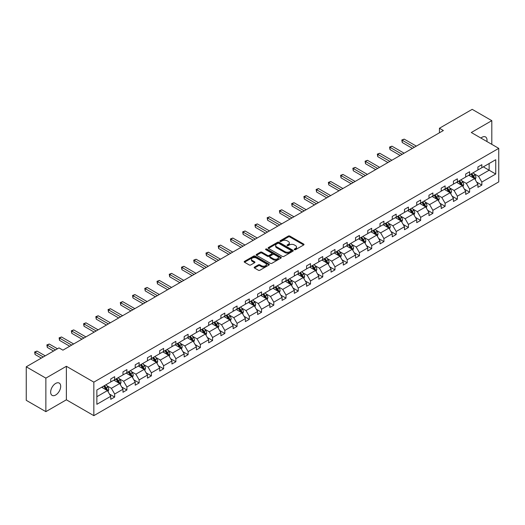 <?xml version="1.0" encoding="UTF-8"?>
<svg xmlns="http://www.w3.org/2000/svg" width="525" height="525" viewBox="0 0 525 525"><rect width="100%" height="100%" fill="white"/><g stroke="black" fill="none" stroke-linecap="round" stroke-linejoin="round"><path stroke-width="0.79" d="M294.433 249.683A0.761 0.44 0 0 0 295.509 249.683L303.693 244.958A1.089 0.63 0 0 0 304.014 244.512A1.089 0.63 0 0 0 303.693 244.073L289.833 236.066A1.089 0.63 0 0 0 288.291 236.066L280.107 240.791A0.761 0.44 0 0 0 281.19 241.415L282.247 240.804A3.485 2.015 0 0 1 287.175 240.804L288.33 241.467A3.485 2.015 0 0 1 289.354 242.891A3.485 2.015 0 0 1 288.33 244.315L287.273 244.926A0.761 0.44 0 0 0 288.35 245.549L289.406 244.939A3.485 2.015 0 0 1 294.335 244.939L295.49 245.602A3.485 2.015 0 0 1 296.513 247.026A3.485 2.015 0 0 1 295.49 248.45L294.433 249.06A0.761 0.44 0 0 0 294.433 249.683L294.433 249.06M55.67 395.023A7.101 4.102 120 0 0 60.309 388.769A7.101 4.102 120 0 0 59.22 383.079A7.101 4.102 120 0 0 55.67 383.427A7.101 4.102 120 0 0 51.03 389.688A7.101 4.102 120 0 0 52.119 395.377A7.101 4.102 120 0 0 55.67 395.023M486.898 141.52A7.101 4.102 120 0 0 485.553 136.94A7.101 4.102 120 0 0 482.002 137.287A7.101 4.102 120 0 0 480.907 138.062M254.487 267.1A1.089 0.63 0 0 0 254.166 267.547A1.089 0.63 0 0 0 254.487 267.993L258.372 270.237A1.089 0.63 0 0 0 259.914 270.237L269.003 264.987A1.089 0.63 0 0 0 269.318 264.541A1.089 0.63 0 0 0 269.003 264.101L255.137 256.095A1.089 0.63 0 0 0 253.601 256.095L244.512 261.345A1.089 0.63 0 0 0 244.191 261.785A1.089 0.63 0 0 0 244.512 262.231L249.211 264.941A1.089 0.63 0 0 0 250.753 264.941L254.638 262.697A1.089 0.63 0 0 0 254.96 262.257A1.089 0.63 0 0 0 254.638 261.811L252.308 260.466A2.914 1.68 0 0 1 251.455 259.278A2.914 1.68 0 0 1 253.253 257.723A2.914 1.68 0 0 1 256.43 258.083L265.558 263.353A2.914 1.68 0 0 1 266.411 264.541A2.914 1.68 0 0 1 264.613 266.096A2.914 1.68 0 0 1 261.437 265.735L259.914 264.856A1.089 0.63 0 0 0 258.372 264.856L254.487 267.1L254.487 267.993M66.38 366.286L45.865 378.131L26.25 366.804L26.25 400.326L45.865 411.646L66.38 399.801L93.837 415.656L93.837 382.141L66.38 366.286L66.38 399.801M491.807 144.355L491.807 120.665L471.292 132.51L498.75 148.365L93.837 382.141M491.807 120.665L472.192 109.344L439.438 128.251L439.438 132.786M26.25 366.804L59.003 347.891L62.928 350.162L443.363 130.522L439.438 128.251M282.325 256.41A1.089 0.63 0 0 0 283.868 256.41L292.95 251.16A1.089 0.63 0 0 0 293.272 250.714A1.089 0.63 0 0 0 292.95 250.274L279.09 242.268A1.089 0.63 0 0 0 277.548 242.268L268.465 247.518A1.089 0.63 0 0 0 268.144 247.957A1.089 0.63 0 0 0 268.465 248.404L282.325 256.41M266.109 249.848A0.761 0.44 0 0 1 266.884 249.952L280.96 258.083L271.891 263.32A1.089 0.63 0 0 1 270.349 263.32L256.489 255.321L260.374 253.089L260.374 252.184L256.489 254.428A1.089 0.63 0 0 0 256.167 254.874A1.089 0.63 0 0 0 256.489 255.321L256.489 254.428M260.374 253.089A1.089 0.63 0 0 1 261.916 253.089L261.916 252.184A1.089 0.63 0 0 0 260.374 252.184M261.916 252.184L267.54 255.432A1.089 0.63 0 0 0 269.076 255.432L271.661 253.942A1.089 0.63 0 0 0 271.976 253.496A1.089 0.63 0 0 0 271.661 253.05L265.808 249.67A0.761 0.44 0 0 1 266.884 249.047L280.973 257.184A1.089 0.63 0 0 1 281.295 257.631A1.089 0.63 0 0 1 280.973 258.077L280.973 257.184M45.865 378.131L45.865 411.646M96.862 389.996L110.749 381.977L110.749 378.945L114.667 376.681L114.667 379.713L122.988 374.916L122.988 371.877L126.906 369.613L126.906 372.652L135.227 367.848L135.227 364.809L139.145 362.545L139.145 365.584L147.466 360.78L147.466 357.748L151.384 355.484L151.384 358.516L159.705 353.712L159.705 350.68L163.623 348.416L163.623 351.448L171.944 346.651L171.944 343.613L175.868 341.348L175.868 344.387L184.183 339.583L184.183 336.545L188.107 334.281L188.107 337.319L196.422 332.515L196.422 329.483L200.347 327.219L200.347 330.251L208.661 325.447L208.661 322.416L212.586 320.152L212.586 323.183L220.9 318.386L220.9 315.348L224.825 313.084L224.825 316.122L233.139 311.318L233.139 308.28L237.064 306.016L237.064 309.054L245.378 304.251L245.378 301.219L249.303 298.955L249.303 301.987L257.618 297.183L257.618 294.151L261.542 291.887L261.542 294.919L269.857 290.122L269.857 287.083L273.781 284.819L273.781 287.858L282.096 283.054L282.096 280.015L286.02 277.751L286.02 280.79L294.335 275.986L294.335 272.954L298.259 270.69L298.259 273.722L306.574 268.918L306.574 265.886L310.498 263.622L310.498 266.654L318.813 261.857L318.813 258.818L322.737 256.554L322.737 259.593L331.052 254.789L331.052 251.751L334.976 249.487L334.976 252.525L343.291 247.721L343.291 244.689L347.215 242.425L347.215 245.457L355.53 240.653L355.53 237.622L359.454 235.357L359.454 238.389L367.769 233.592L367.769 230.554L371.693 228.29L371.693 231.328L380.008 226.524L380.008 223.486L383.933 221.222L383.933 224.26L392.247 219.457L392.247 216.425L396.172 214.161L396.172 217.192L404.486 212.389L404.486 209.357L408.411 207.093L408.411 210.125L416.725 205.327L416.725 202.289L420.65 200.025L420.65 203.063L428.964 198.26L428.964 195.221L432.889 192.957L432.889 195.996L441.203 191.192L441.203 188.16L445.128 185.896L445.128 188.928L453.442 184.124L453.442 181.092L457.367 178.828L457.367 181.86L465.682 177.063L465.682 174.024L469.606 171.76L469.606 174.792L477.921 169.995L477.921 166.957L481.845 164.692L481.845 167.731L495.731 159.712L495.731 174.024L481.845 182.044L481.845 185.076L477.921 187.34L477.921 184.308L469.606 189.112L469.606 192.143L465.682 194.407L465.682 191.376L457.367 196.173L457.367 199.211L453.442 201.475L453.442 198.443L445.128 203.241L445.128 206.279L441.203 208.543L441.203 205.505L432.889 210.308L432.889 213.34L428.964 215.604L428.964 212.573L420.65 217.376L420.65 220.408L416.725 222.672L416.725 219.64L408.411 224.438L408.411 227.476L404.486 229.74L404.486 226.708L396.172 231.505L396.172 234.544L392.247 236.808L392.247 233.769L383.933 238.573L383.933 241.605L380.008 243.869L380.008 240.837L371.693 245.641L371.693 248.673L367.769 250.937L367.769 247.905L359.454 252.702L359.454 255.741L355.53 258.005L355.53 254.973L347.215 259.77L347.215 262.808L343.291 265.072L343.291 262.034L334.976 266.838L334.976 269.87L331.052 272.134L331.052 269.102L322.737 273.906L322.737 276.938L318.813 279.202L318.813 276.17L310.498 280.967L310.498 284.005L306.574 286.269L306.574 283.238L298.259 288.035L298.259 291.073L294.335 293.337L294.335 290.299L286.02 295.103L286.02 298.134L282.096 300.398L282.096 297.367L273.781 302.17L273.781 305.202L269.857 307.466L269.857 304.434L261.542 309.232L261.542 312.27L257.618 314.534L257.618 311.502L249.303 316.299L249.303 319.338L245.378 321.602L245.378 318.563L237.064 323.367L237.064 326.399L233.139 328.663L233.139 325.631L224.825 330.435L224.825 333.467L220.9 335.731L220.9 332.699L212.586 337.496L212.586 340.535L208.661 342.799L208.661 339.767L200.347 344.564L200.347 347.602L196.422 349.867L196.422 346.828L188.107 351.632L188.107 354.664L184.183 356.928L184.183 353.896L175.868 358.7L175.868 361.732L171.944 363.996L171.944 360.964L163.623 365.761L163.623 368.799L159.705 371.063L159.705 368.032L151.384 372.829L151.384 375.867L147.466 378.131L147.466 375.093L139.145 379.897L139.145 382.928L135.227 385.199L135.227 382.161L126.906 386.964L126.906 389.996L122.988 392.26L122.988 389.228L114.667 394.026L114.667 397.064L110.749 399.328L110.749 396.296L96.862 404.309L96.862 389.996M93.837 415.656L498.75 181.886L498.75 148.365M113.886 380.166L119.693 383.519L111.372 388.323L106.831 385.698M111.372 388.323L114.667 394.026M119.693 383.519L122.988 389.228M110.749 381.255L111.372 381.616L114.667 379.713M126.125 373.104L131.933 376.451L123.611 381.255L119.07 378.63M123.611 381.255L126.906 386.964M131.933 376.451L135.227 382.161M122.988 374.187L123.611 374.548L126.906 372.652M138.364 366.037L144.172 369.39L135.85 374.187L131.309 371.569M135.85 374.187L139.145 379.897M144.172 369.39L147.466 375.093M135.227 367.119L135.85 367.487L139.145 365.584M150.603 358.969L156.411 362.322L148.089 367.119L143.548 364.501M148.089 367.119L151.384 372.829M156.411 362.322L159.705 368.032M147.466 360.058L148.089 360.419L151.384 358.516M162.842 351.901L168.65 355.254L160.328 360.058L155.787 357.433M160.328 360.058L163.623 365.761M168.65 355.254L171.944 360.964M159.705 352.99L160.328 353.351L163.623 351.448M175.081 344.84L180.889 348.187L172.567 352.99L168.026 350.365M172.567 352.99L175.868 358.7M180.889 348.187L184.183 353.896M171.944 345.923L172.567 346.283L175.868 344.387M187.32 337.772L193.128 341.125L184.807 345.923L180.265 343.304M184.807 345.923L188.107 351.632M193.128 341.125L196.422 346.828M184.183 338.855L184.807 339.222L188.107 337.319M199.559 330.704L205.367 334.058L197.046 338.855L192.504 336.236M197.046 338.855L200.347 344.564M205.367 334.058L208.661 339.767M196.422 331.793L197.046 332.154L200.347 330.251M211.798 323.636L217.606 326.99L209.285 331.793L204.743 329.168M209.285 331.793L212.586 337.496M217.606 326.99L220.9 332.699M208.661 324.726L209.285 325.087L212.586 323.183M224.037 316.575L229.845 319.922L221.524 324.726L216.982 322.101M221.524 324.726L224.825 330.435M229.845 319.922L233.139 325.631M220.9 317.658L221.524 318.019L224.825 316.122M236.276 309.507L242.084 312.861L233.763 317.658L229.222 315.039M233.763 317.658L237.064 323.367M242.084 312.861L245.378 318.563M233.139 310.59L233.763 310.957L237.064 309.054M248.515 302.439L254.323 305.793L246.002 310.59L241.461 307.972M246.002 310.59L249.303 316.299M254.323 305.793L257.618 311.502M245.378 303.529L246.002 303.89L249.303 301.987M260.754 295.372L266.562 298.725L258.241 303.529L253.7 300.904M258.241 303.529L261.542 309.232M266.562 298.725L269.857 304.434M257.618 296.461L258.241 296.822L261.542 294.919M272.993 288.31L278.801 291.657L270.48 296.461L265.939 293.836M270.48 296.461L273.781 302.17M278.801 291.657L282.096 297.367M269.857 289.393L270.48 289.754L273.781 287.858M285.233 281.243L291.04 284.596L282.719 289.393L278.178 286.775M282.719 289.393L286.02 295.103M291.04 284.596L294.335 290.299M282.096 282.325L282.719 282.693L286.02 280.79M297.472 274.175L303.279 277.528L294.958 282.325L290.417 279.707M294.958 282.325L298.259 288.035M303.279 277.528L306.574 283.238M294.335 275.264L294.958 275.625L298.259 273.722M309.711 267.107L315.518 270.46L307.197 275.264L302.656 272.639M307.197 275.264L310.498 280.967M315.518 270.46L318.813 276.17M306.574 268.196L307.197 268.557L310.498 266.654M321.95 260.046L327.757 263.392L319.436 268.196L314.895 265.571M319.436 268.196L322.737 273.906M327.757 263.392L331.052 269.102M318.813 261.128L319.436 261.489L322.737 259.593M334.189 252.978L339.997 256.331L331.675 261.128L327.141 258.51M331.675 261.128L334.976 266.838M339.997 256.331L343.291 262.034M331.052 254.061L331.675 254.428L334.976 252.525M346.428 245.91L352.236 249.263L343.914 254.061L339.38 251.442M343.914 254.061L347.215 259.77M352.236 249.263L355.53 254.973M343.291 246.999L343.914 247.36L347.215 245.457M358.667 238.842L364.475 242.196L356.153 246.999L351.619 244.374M356.153 246.999L359.454 252.702M364.475 242.196L367.769 247.905M355.53 239.932L356.153 240.293L359.454 238.389M370.906 231.781L376.714 235.128L368.392 239.932L363.858 237.307M368.392 239.932L371.693 245.641M376.714 235.128L380.008 240.837M367.769 232.864L368.392 233.225L371.693 231.328M383.145 224.713L388.953 228.067L380.632 232.864L376.097 230.245M380.632 232.864L383.933 238.573M388.953 228.067L392.247 233.769M380.008 225.796L380.632 226.163L383.933 224.26M395.384 217.645L401.192 220.999L392.877 225.796L388.336 223.177M392.877 225.796L396.172 231.505M401.192 220.999L404.486 226.708M392.247 218.735L392.877 219.096L396.172 217.192M407.623 210.577L413.431 213.931L405.116 218.735L400.575 216.11M405.116 218.735L408.411 224.438M413.431 213.931L416.725 219.64M404.486 211.667L405.116 212.028L408.411 210.125M419.862 203.516L425.67 206.863L417.355 211.667L412.814 209.042M417.355 211.667L420.65 217.376M425.67 206.863L428.964 212.573M416.725 204.599L417.355 204.96L420.65 203.063M432.101 196.448L437.909 199.802L429.594 204.599L425.053 201.981M429.594 204.599L432.889 210.308M437.909 199.802L441.203 205.505M428.964 197.531L429.594 197.899L432.889 195.996M444.34 189.381L450.148 192.734L441.833 197.531L437.292 194.913M441.833 197.531L445.128 203.241M450.148 192.734L453.442 198.443M441.203 190.47L441.833 190.831L445.128 188.928M456.579 182.313L462.387 185.666L454.072 190.47L449.531 187.845M454.072 190.47L457.367 196.173M462.387 185.666L465.682 191.376M453.442 183.402L454.072 183.763L457.367 181.86M468.818 175.252L474.626 178.598L466.312 183.402L461.77 180.777M466.312 183.402L469.606 189.112M474.626 178.598L477.921 184.308M465.682 176.334L466.312 176.695L469.606 174.792M483.335 166.871L489.136 170.218L478.551 176.334L474.009 173.716M478.551 176.334L481.845 182.044M495.731 174.024L489.136 170.218L489.136 163.518L495.731 159.712M477.921 169.267L478.551 169.634L481.845 167.731M96.862 396.703L107.454 390.587L101.647 387.233M107.454 390.587L110.749 396.296M476.628 182.063L481.845 185.076M464.389 189.131L469.606 192.143M452.15 196.199L457.367 199.211M439.911 203.267L445.128 206.279M427.672 210.328L432.889 213.34M415.433 217.396L420.65 220.408M403.193 224.464L408.411 227.476M390.954 231.532L396.172 234.544M378.715 238.593L383.933 241.605M366.476 245.661L371.693 248.673M354.237 252.728L359.454 255.741M341.998 259.796L347.215 262.808M329.759 266.858L334.976 269.87M317.52 273.925L322.737 276.938M305.281 280.993L310.498 284.005M293.042 288.061L298.259 291.073M280.803 295.122L286.02 298.134M268.564 302.19L273.781 305.202M256.325 309.258L261.542 312.27M244.086 316.326L249.303 319.338M231.847 323.387L237.064 326.399M219.607 330.455L224.825 333.467M207.368 337.523L212.586 340.535M195.129 344.59L200.347 347.602M182.89 351.652L188.107 354.664M170.645 358.719L175.868 361.732M158.406 365.787L163.623 368.799M146.167 372.855L151.384 375.867M133.928 379.916L139.145 382.928M121.688 386.984L126.906 389.996M109.449 394.052L114.667 397.064M294.742 249.788L295.49 249.355A3.485 2.015 0 0 0 296.513 247.931L296.513 247.026M289.354 242.891L289.354 243.797A3.485 2.015 0 0 1 288.33 245.221L287.575 245.654M303.68 244.965L289.833 236.972A1.089 0.63 0 0 0 288.291 236.972L280.416 241.52M292.937 251.167L279.09 243.173A1.089 0.63 0 0 0 277.548 243.173L268.478 248.41M291.027 251.029A0.761 0.44 0 0 0 291.027 250.405L278.86 243.383A0.761 0.44 0 0 0 277.777 243.383L276.662 244.027A3.485 2.015 0 0 0 275.645 245.451A3.485 2.015 0 0 0 276.662 246.868L284.983 251.672A3.485 2.015 0 0 0 289.912 251.672L291.027 251.029L291.027 251.934A0.761 0.44 0 0 0 291.25 251.619L291.25 250.714M275.645 245.451L275.645 246.356A3.485 2.015 0 0 0 276.662 247.774L276.662 246.868M291.027 251.934L289.912 252.577A3.485 2.015 0 0 1 284.983 252.577L276.662 247.774M261.916 253.089L267.54 256.338A1.089 0.63 0 0 0 269.076 256.338L271.661 254.848A1.089 0.63 0 0 0 271.976 254.402L271.976 253.496M273.374 258.799A2.914 1.68 0 0 0 276.544 259.16A2.914 1.68 0 0 0 278.342 257.611A2.914 1.68 0 0 0 277.489 256.417L274.28 254.559A1.089 0.63 0 0 0 272.738 254.559L270.158 256.049A1.089 0.63 0 0 0 269.837 256.495A1.089 0.63 0 0 0 270.158 256.942L273.374 258.799L273.374 259.704A2.914 1.68 0 0 0 276.544 260.065A2.914 1.68 0 0 0 278.342 258.517L278.342 257.611M269.837 256.495L269.837 257.401A1.089 0.63 0 0 0 270.158 257.847L270.158 256.942M273.374 259.704L270.158 257.847M266.411 264.541L266.411 265.453A2.914 1.68 0 0 1 264.613 267.002A2.914 1.68 0 0 1 261.437 266.641L259.914 265.762A1.089 0.63 0 0 0 258.372 265.762L254.5 267.999M251.455 259.278L251.455 260.183A2.914 1.68 0 0 0 252.308 261.371L252.308 260.466M254.638 261.811L254.638 262.697L252.308 261.371M269.003 264.101L269.003 264.987L255.137 257.001A1.089 0.63 0 0 0 253.601 257.001L244.525 262.238L244.512 261.345M475.223 179.635L475.945 177.548A2.94 1.7 -120 0 0 475.007 175.048L473.242 172.692M470.085 175.98L469.317 174.956M416.332 146.121L404.197 139.118L402.235 140.247L402.235 142.511L412.407 148.385M474.193 178.349L474.357 177.673A2.94 1.7 -120 0 0 473.511 175.908L471.752 173.552M471.017 173.978L472.953 176.571A1.496 0.866 60 0 1 473.228 177.023L474.357 177.673M470.813 174.097L472.572 176.452A2.94 1.7 60 0 1 473.307 177.837M402.235 142.511L401.802 139.998L414.369 147.256M401.802 139.998L404.197 139.118M462.984 186.697L463.706 184.616A2.94 1.7 -120 0 0 462.768 182.109L461.002 179.76M457.846 183.048L457.078 182.024M404.092 153.188L391.958 146.18L389.996 147.315L389.996 149.579L400.168 155.452M461.954 185.417L462.118 184.741A2.94 1.7 -120 0 0 461.272 182.976L459.513 180.62M458.778 181.046L460.714 183.632A1.496 0.866 60 0 1 460.989 184.091L462.118 184.741M458.574 181.164L460.333 183.514A2.94 1.7 60 0 1 461.068 184.905M389.996 149.579L389.563 147.066L402.13 154.324M389.563 147.066L391.958 146.18M450.745 193.764L451.467 191.684A2.94 1.7 -120 0 0 450.529 189.177L448.763 186.828M445.607 190.109L444.839 189.092M391.853 160.256L379.719 153.248L377.757 154.383L377.757 156.647L387.929 162.52M449.715 192.485L449.879 191.809A2.94 1.7 -120 0 0 449.033 190.037L447.274 187.688M446.539 188.114L448.475 190.7A1.496 0.866 60 0 1 448.75 191.152L449.879 191.809M446.335 188.232L448.094 190.582A2.94 1.7 60 0 1 448.829 191.973M377.757 156.647L377.324 154.133L389.891 161.385M377.324 154.133L379.719 153.248M438.506 200.832L439.228 198.745A2.94 1.7 -120 0 0 438.29 196.245L436.524 193.896M433.368 197.177L432.6 196.16M379.614 167.324L367.48 160.315L365.518 161.444L365.518 163.715L375.69 169.588M437.476 199.546L437.64 198.877A2.94 1.7 -120 0 0 436.793 197.105L435.035 194.755M434.3 195.182L436.236 197.768A1.496 0.866 60 0 1 436.511 198.22L437.64 198.877M434.096 195.3L435.855 197.649A2.94 1.7 60 0 1 436.59 199.034M365.518 163.715L365.085 161.195L377.652 168.453M365.085 161.195L367.48 160.315M426.267 207.9L426.989 205.813A2.94 1.7 -120 0 0 426.051 203.313L424.285 200.957M421.129 204.245L420.361 203.221M367.375 174.385L355.241 167.383L353.279 168.512L353.279 170.776L363.451 176.649M425.237 206.614L425.401 205.938A2.94 1.7 -120 0 0 424.554 204.173L422.796 201.817M422.061 202.243L423.997 204.835A1.496 0.866 60 0 1 424.272 205.288L425.401 205.938M421.857 202.361L423.616 204.717A2.94 1.7 60 0 1 424.351 206.102M353.279 170.776L352.846 168.262L365.413 175.521M352.846 168.262L355.241 167.383M414.028 214.961L414.75 212.881A2.94 1.7 -120 0 0 413.812 210.374L412.046 208.025M408.89 211.312L408.122 210.289M355.136 181.453L343.002 174.444L341.04 175.58L341.04 177.844L351.212 183.717M412.998 213.682L413.162 213.006A2.94 1.7 -120 0 0 412.315 211.24L410.557 208.884M409.822 209.311L411.758 211.897A1.496 0.866 60 0 1 412.033 212.356L413.162 213.006M409.618 209.429L411.377 211.778A2.94 1.7 60 0 1 412.112 213.17M341.04 177.844L340.607 175.33L353.174 182.588M340.607 175.33L343.002 174.444M401.789 222.029L402.511 219.949A2.94 1.7 -120 0 0 401.572 217.442L399.807 215.093M396.651 218.374L395.883 217.357M342.897 188.521L330.763 181.512L328.801 182.648L328.801 184.912L338.973 190.785M400.759 220.749L400.923 220.073A2.94 1.7 -120 0 0 400.076 218.302L398.317 215.952M397.583 216.379L399.518 218.964A1.496 0.866 60 0 1 399.794 219.417L400.923 220.073M397.379 216.497L399.138 218.846A2.94 1.7 60 0 1 399.873 220.238M328.801 184.912L328.368 182.398L340.935 189.65M328.368 182.398L330.763 181.512M389.55 229.097L390.272 227.01A2.94 1.7 -120 0 0 389.333 224.51L387.568 222.16M384.412 225.442L383.644 224.424M330.658 195.589L318.524 188.58L316.562 189.709L316.562 191.979L326.734 197.853M388.52 227.811L388.684 227.141A2.94 1.7 -120 0 0 387.837 225.369L386.078 223.02M385.343 223.447L387.279 226.032A1.496 0.866 60 0 1 387.555 226.485L388.684 227.141M385.14 223.565L386.899 225.914A2.94 1.7 60 0 1 387.634 227.299M316.562 191.979L316.129 189.459L328.696 196.718M316.129 189.459L318.524 188.58M377.311 236.165L378.033 234.078A2.94 1.7 -120 0 0 377.094 231.577L375.329 229.222M372.173 232.509L371.405 231.486M318.419 202.65L306.285 195.648L304.323 196.777L304.323 199.041L314.495 204.921M376.281 234.878L376.445 234.202A2.94 1.7 -120 0 0 375.598 232.437L373.839 230.081M373.104 230.508L375.04 233.1A1.496 0.866 60 0 1 375.316 233.553L376.445 234.202M372.901 230.626L374.66 232.982A2.94 1.7 60 0 1 375.395 234.367M304.323 199.041L303.89 196.527L316.457 203.785M303.89 196.527L306.285 195.648M365.072 243.226L365.794 241.146A2.94 1.7 -120 0 0 364.855 238.639L363.09 236.289M359.933 239.577L359.166 238.553M306.18 209.718L294.046 202.709L292.084 203.844L292.084 206.108L302.256 211.982M364.042 241.946L364.206 241.27A2.94 1.7 -120 0 0 363.359 239.505L361.6 237.149M360.865 237.576L362.801 240.161A1.496 0.866 60 0 1 363.077 240.621L364.206 241.27M360.662 237.694L362.421 240.043A2.94 1.7 60 0 1 363.156 241.434M292.084 206.108L291.651 203.595L304.218 210.853M291.651 203.595L294.046 202.709M352.833 250.294L353.555 248.213A2.94 1.7 -120 0 0 352.616 245.707L350.851 243.357M347.694 246.638L346.927 245.621M293.941 216.786L281.807 209.777L279.845 210.912L279.845 213.176L290.017 219.05M351.803 249.014L351.967 248.338A2.94 1.7 -120 0 0 351.12 246.566L349.361 244.217M348.626 244.643L350.562 247.229A1.496 0.866 60 0 1 350.838 247.682L351.967 248.338M348.423 244.762L350.182 247.111A2.94 1.7 60 0 1 350.917 248.502M279.845 213.176L279.412 210.663L291.979 217.914M279.412 210.663L281.807 209.777M340.594 257.362L341.316 255.275A2.94 1.7 -120 0 0 340.377 252.774L338.612 250.425M335.455 253.706L334.688 252.689M281.702 223.853L269.568 216.845L267.606 217.973L267.606 220.244L277.777 226.118M339.563 256.075L339.727 255.406A2.94 1.7 -120 0 0 338.881 253.634L337.122 251.285M336.387 251.711L338.323 254.297A1.496 0.866 60 0 1 338.599 254.75L339.727 255.406M336.184 251.829L337.942 254.179A2.94 1.7 60 0 1 338.678 255.563M267.606 220.244L267.173 217.724L279.74 224.982M267.173 217.724L269.568 216.845M328.355 264.429L329.077 262.342A2.94 1.7 -120 0 0 328.138 259.842L326.373 257.486M323.216 260.774L322.448 259.75M269.463 230.915L257.329 223.912L255.367 225.041L255.367 227.305L265.538 233.185M327.324 263.143L327.488 262.467A2.94 1.7 -120 0 0 326.642 260.702L324.883 258.346M324.148 258.772L326.084 261.365A1.496 0.866 60 0 1 326.36 261.817L327.488 262.467M323.945 258.891L325.703 261.247A2.94 1.7 60 0 1 326.438 262.631M255.367 227.305L254.933 224.792L267.501 232.05M254.933 224.792L257.329 223.912M316.116 271.491L316.831 269.41A2.94 1.7 -120 0 0 315.899 266.903L314.134 264.554M310.977 267.842L310.209 266.818M257.224 237.982L245.09 230.974L243.127 232.109L243.127 234.373L253.299 240.247M315.085 270.211L315.249 269.535A2.94 1.7 -120 0 0 314.403 267.77L312.644 265.414M311.909 265.84L313.845 268.426A1.496 0.866 60 0 1 314.121 268.885L315.249 269.535M311.706 265.958L313.464 268.308A2.94 1.7 60 0 1 314.199 269.699M243.127 234.373L242.694 231.86L255.262 239.118M242.694 231.86L245.09 230.974M303.877 278.558L304.592 276.478A2.94 1.7 -120 0 0 303.66 273.971L301.895 271.622M298.738 274.903L297.97 273.886M244.985 245.05L232.851 238.042L230.888 239.177L230.888 241.441L241.06 247.314M302.846 277.279L303.01 276.603A2.94 1.7 -120 0 0 302.164 274.831L300.405 272.482M299.67 272.908L301.606 275.494A1.496 0.866 60 0 1 301.882 275.947L303.01 276.603M299.46 273.026L301.225 275.376A2.94 1.7 60 0 1 301.96 276.767M230.888 241.441L230.455 238.927L243.023 246.179M230.455 238.927L232.851 238.042M291.637 285.626L292.353 283.539A2.94 1.7 -120 0 0 291.421 281.039L289.656 278.69M286.499 281.971L285.731 280.954M232.746 252.118L220.612 245.109L218.649 246.238L218.649 248.509L228.821 254.382M290.607 284.34L290.771 283.671A2.94 1.7 -120 0 0 289.925 281.899L288.166 279.549M287.431 279.976L289.367 282.562A1.496 0.866 60 0 1 289.642 283.014L290.771 283.671M287.221 280.094L288.986 282.443A2.94 1.7 60 0 1 289.721 283.828M218.649 248.509L218.216 245.989L230.783 253.247M218.216 245.989L220.612 245.109M279.398 292.694L280.114 290.607A2.94 1.7 -120 0 0 279.182 288.107L277.417 285.751M274.26 289.039L273.492 288.015M220.507 259.179L208.373 252.177L206.41 253.306L206.41 255.57L216.582 261.45M278.368 291.408L278.532 290.732A2.94 1.7 -120 0 0 277.686 288.967L275.927 286.617M275.192 287.037L277.128 289.629A1.496 0.866 60 0 1 277.403 290.082L278.532 290.732M274.982 287.155L276.747 289.511A2.94 1.7 60 0 1 277.482 290.896M206.41 255.57L205.977 253.057L218.544 260.315M205.977 253.057L208.373 252.177M267.159 299.755L267.875 297.675A2.94 1.7 -120 0 0 266.936 295.168L265.178 292.819M262.021 296.107L261.253 295.083M208.268 266.247L196.133 259.238L194.171 260.374L194.171 262.638L204.343 268.511M266.129 298.476L266.293 297.8A2.94 1.7 -120 0 0 265.447 296.034L263.688 293.678M262.953 294.105L264.889 296.691A1.496 0.866 60 0 1 265.164 297.15L266.293 297.8M262.743 294.223L264.508 296.572A2.94 1.7 60 0 1 265.243 297.964M194.171 262.638L193.738 260.124L206.305 267.382M193.738 260.124L196.133 259.238M254.92 306.823L255.636 304.743A2.94 1.7 -120 0 0 254.697 302.236L252.938 299.887M249.782 303.168L249.014 302.151M196.028 273.315L183.894 266.306L181.932 267.442L181.932 269.706L192.104 275.579M253.89 305.543L254.054 304.868A2.94 1.7 -120 0 0 253.207 303.096L251.449 300.746M250.714 301.173L252.65 303.758A1.496 0.866 60 0 1 252.925 304.211L254.054 304.868M250.504 301.291L252.269 303.64A2.94 1.7 60 0 1 253.004 305.032M181.932 269.706L181.499 267.192L194.066 274.444M181.499 267.192L183.894 266.306M242.681 313.891L243.397 311.804A2.94 1.7 -120 0 0 242.458 309.304L240.699 306.954M237.543 310.236L236.775 309.218M183.789 280.383L171.655 273.374L169.693 274.503L169.693 276.773L179.865 282.647M241.651 312.605L241.815 311.935A2.94 1.7 -120 0 0 240.968 310.163L239.21 307.814M238.475 308.241L240.411 310.826A1.496 0.866 60 0 1 240.686 311.279L241.815 311.935M238.265 308.359L240.03 310.708A2.94 1.7 60 0 1 240.765 312.093M169.693 276.773L169.26 274.253L181.827 281.512M169.26 274.253L171.655 273.374M230.442 320.959L231.157 318.872A2.94 1.7 -120 0 0 230.219 316.372L228.46 314.016M225.304 317.303L224.536 316.28M171.55 287.444L159.416 280.442L157.454 281.571L157.454 283.835L167.626 289.715M229.412 319.673L229.576 318.997A2.94 1.7 -120 0 0 228.729 317.231L226.971 314.882M226.236 315.302L228.172 317.894A1.496 0.866 60 0 1 228.447 318.347L229.576 318.997M226.026 315.42L227.791 317.776A2.94 1.7 60 0 1 228.526 319.161M157.454 283.835L157.021 281.321L169.588 288.579M157.021 281.321L159.416 280.442M218.203 328.02L218.918 325.94A2.94 1.7 -120 0 0 217.98 323.433L216.221 321.083M213.065 324.371L212.297 323.348M159.311 294.512L147.177 287.503L145.215 288.638L145.215 290.902L155.387 296.776M217.173 326.74L217.337 326.064A2.94 1.7 -120 0 0 216.49 324.299L214.732 321.943M213.997 322.37L215.933 324.955A1.496 0.866 60 0 1 216.208 325.415L217.337 326.064M213.787 322.488L215.552 324.837A2.94 1.7 60 0 1 216.287 326.228M145.215 290.902L144.782 288.389L157.349 295.647M144.782 288.389L147.177 287.503M205.964 335.088L206.679 333.007A2.94 1.7 -120 0 0 205.741 330.501L203.982 328.151M200.826 331.433L200.058 330.415M147.072 301.58L134.932 294.571L132.976 295.706L132.976 297.97L143.148 303.844M204.934 333.808L205.098 333.132A2.94 1.7 -120 0 0 204.251 331.36L202.493 329.011M201.757 329.438L203.693 332.023A1.496 0.866 60 0 1 203.969 332.476L205.098 333.132M201.548 329.556L203.313 331.905A2.94 1.7 60 0 1 204.041 333.296M132.976 297.97L132.543 295.457L145.11 302.708M132.543 295.457L134.932 294.571M193.725 342.156L194.44 340.069A2.94 1.7 -120 0 0 193.502 337.568L191.743 335.219M188.587 338.5L187.819 337.483M134.833 308.647L122.693 301.639L120.737 302.767L120.737 305.038L130.909 310.912M192.688 340.869L192.859 340.2A2.94 1.7 -120 0 0 192.012 338.428L190.253 336.079M189.518 336.505L191.454 339.091A1.496 0.866 60 0 1 191.73 339.544L192.859 340.2M189.308 336.623L191.074 338.973A2.94 1.7 60 0 1 191.802 340.358M120.737 305.038L120.304 302.525L132.871 309.776M120.304 302.525L122.693 301.639M181.479 349.223L182.201 347.137A2.94 1.7 -120 0 0 181.263 344.636L179.504 342.28M176.348 345.568L175.58 344.544M122.594 315.709L110.453 308.707L108.498 309.835L108.498 312.099L118.67 317.979M180.449 347.937L180.62 347.261A2.94 1.7 -120 0 0 179.773 345.496L178.014 343.147M177.279 343.567L179.215 346.159A1.496 0.866 60 0 1 179.491 346.612L180.62 347.261M177.069 343.685L178.835 346.041A2.94 1.7 60 0 1 179.563 347.425M108.498 312.099L108.065 309.586L120.632 316.844M108.065 309.586L110.453 308.707M169.24 356.285L169.962 354.204A2.94 1.7 -120 0 0 169.024 351.697L167.265 349.348M164.108 352.636L163.341 351.612M110.355 322.777L98.214 315.768L96.259 316.903L96.259 319.167L106.431 325.041M168.21 355.005L168.381 354.329A2.94 1.7 -120 0 0 167.534 352.564L165.775 350.208M165.04 350.634L166.976 353.22A1.496 0.866 60 0 1 167.252 353.679L168.381 354.329M164.83 350.752L166.596 353.102A2.94 1.7 60 0 1 167.324 354.493M96.259 319.167L95.826 316.654L108.393 323.912M95.826 316.654L98.214 315.768M157.001 363.352L157.723 361.272A2.94 1.7 -120 0 0 156.785 358.765L155.026 356.416M151.869 359.697L151.102 358.68M98.116 329.844L85.975 322.836L84.02 323.971L84.02 326.235L94.192 332.108M155.971 362.073L156.142 361.397A2.94 1.7 -120 0 0 155.295 359.625L153.536 357.276M152.801 357.702L154.737 360.288A1.496 0.866 60 0 1 155.013 360.741L156.142 361.397M152.591 357.82L154.357 360.17A2.94 1.7 60 0 1 155.085 361.561M84.02 326.235L83.587 323.722L96.154 330.973M83.587 323.722L85.975 322.836M144.762 370.42L145.484 368.333A2.94 1.7 -120 0 0 144.546 365.833L142.787 363.484M139.63 366.765L138.862 365.748M85.877 336.912L73.736 329.903L71.781 331.032L71.781 333.303L81.953 339.176M143.732 369.134L143.903 368.465A2.94 1.7 -120 0 0 143.056 366.693L141.297 364.343M140.562 364.77L142.498 367.356A1.496 0.866 60 0 1 142.774 367.808L143.903 368.465M140.352 364.888L142.118 367.238A2.94 1.7 60 0 1 142.846 368.622M71.781 333.303L71.347 330.789L83.915 338.041M71.347 330.789L73.736 329.903M132.523 377.488L133.245 375.401A2.94 1.7 -120 0 0 132.307 372.901L130.548 370.545M127.391 373.833L126.623 372.809M73.638 343.973L61.497 336.971L59.542 338.1L59.542 340.364L69.713 346.244M131.493 376.202L131.663 375.526A2.94 1.7 -120 0 0 130.817 373.761L129.058 371.411M128.323 371.831L130.259 374.423A1.496 0.866 60 0 1 130.535 374.876L131.663 375.526M128.113 371.949L129.878 374.305A2.94 1.7 60 0 1 130.607 375.69M59.542 340.364L59.108 337.851L71.676 345.109M59.108 337.851L61.497 336.971M120.284 384.549L121.006 382.469A2.94 1.7 -120 0 0 120.068 379.962L118.309 377.613M115.152 380.901L114.384 379.877M57.474 348.777L49.258 344.033L47.303 345.168L47.303 347.432L53.55 351.041M119.254 383.27L119.424 382.594A2.94 1.7 -120 0 0 118.578 380.828L116.819 378.473M116.084 378.899L118.02 381.485A1.496 0.866 60 0 1 118.289 381.944L119.424 382.594M115.874 379.017L117.639 381.367A2.94 1.7 60 0 1 118.368 382.758M47.303 347.432L46.869 344.918L55.512 349.913M46.869 344.918L49.258 344.033M108.045 391.617L108.767 389.537A2.94 1.7 -120 0 0 107.828 387.03L106.07 384.681M102.913 387.962L102.145 386.945M45.235 355.845L37.019 351.1L35.063 352.236L35.063 354.5L41.311 358.109M107.015 390.337L107.185 389.662A2.94 1.7 -120 0 0 106.339 387.89L104.58 385.54M103.845 385.967L105.781 388.553A1.496 0.866 60 0 1 106.05 389.005L107.185 389.662M103.635 386.085L105.4 388.434A2.94 1.7 60 0 1 106.129 389.826M35.063 354.5L34.63 351.986L43.273 356.974M34.63 351.986L37.019 351.1M295.49 249.355L295.49 248.45M287.273 245.549L287.273 244.926M288.33 245.221L288.33 244.315M280.107 241.415L280.107 240.791M288.291 236.972L288.291 236.066M289.833 236.972L289.833 236.066M303.693 244.958L303.693 244.073M268.465 248.404L268.465 247.518M277.548 243.173L277.548 242.268M279.09 243.173L279.09 242.268M292.95 251.16L292.95 250.274M284.983 252.577L284.983 251.672M289.912 252.577L289.912 251.672M267.54 256.338L267.54 255.432M269.076 256.338L269.076 255.432M271.661 254.848L271.661 253.942M266.884 249.952L266.884 249.047M258.372 265.762L258.372 264.856M259.914 265.762L259.914 264.856M261.437 266.641L261.437 265.735M253.601 257.001L253.601 256.095M255.137 257.001L255.137 256.095M474.416 178.48L475.926 177.607M473.511 175.908L475.007 175.048M471.739 176.932L472.572 176.452M462.177 185.542L463.687 184.675M461.272 182.976L462.768 182.109M459.5 183.999L460.333 183.514M449.932 192.609L451.447 191.737M449.033 190.037L450.529 189.177M447.261 191.067L448.094 190.582M437.692 199.677L439.208 198.804M436.793 197.105L438.29 196.245M435.022 198.128L435.855 197.649M425.453 206.745L426.969 205.872M424.554 204.173L426.051 203.313M422.783 205.196L423.616 204.717M413.214 213.806L414.73 212.94M412.315 211.24L413.812 210.374M410.543 212.264L411.377 211.778M400.975 220.874L402.491 220.001M400.076 218.302L401.572 217.442M398.304 219.332L399.138 218.846M388.736 227.942L390.252 227.069M387.837 225.369L389.333 224.51M386.065 226.393L386.899 225.914M376.497 235.01L378.013 234.137M375.598 232.437L377.094 231.577M373.826 233.461L374.66 232.982M364.258 242.071L365.774 241.205M363.359 239.505L364.855 238.639M361.587 240.529L362.421 240.043M352.019 249.139L353.535 248.266M351.12 246.566L352.616 245.707M349.348 247.597L350.182 247.111M339.78 256.207L341.296 255.334M338.881 253.634L340.377 252.774M337.109 254.658L337.942 254.179M327.541 263.274L329.057 262.402M326.642 260.702L328.138 259.842M324.87 261.726L325.703 261.247M315.302 270.336L316.818 269.469M314.403 267.77L315.899 266.903M312.631 268.793L313.464 268.308M303.063 277.403L304.579 276.531M302.164 274.831L303.66 273.971M300.385 275.861L301.225 275.376M290.824 284.471L292.34 283.598M289.925 281.899L291.421 281.039M288.146 282.923L288.986 282.443M278.585 291.539L280.101 290.666M277.686 288.967L279.182 288.107M275.907 289.99L276.747 289.511M266.346 298.6L267.862 297.734M265.447 296.034L266.936 295.168M263.668 297.058L264.508 296.572M254.107 305.668L255.623 304.795M253.207 303.096L254.697 302.236M251.429 304.126L252.269 303.64M241.868 312.736L243.383 311.863M240.968 310.163L242.458 309.304M239.19 311.187L240.03 310.708M229.628 319.804L231.144 318.931M228.729 317.231L230.219 316.372M226.951 318.255L227.791 317.776M217.389 326.865L218.905 325.999M216.49 324.299L217.98 323.433M214.712 325.323L215.552 324.837M205.15 333.933L206.666 333.06M204.251 331.36L205.741 330.501M202.473 332.391L203.313 331.905M192.911 341.001L194.427 340.128M192.012 338.428L193.502 337.568M190.234 339.452L191.074 338.973M180.672 348.068L182.182 347.196M179.773 345.496L181.263 344.636M177.995 346.52L178.835 346.041M168.433 355.13L169.942 354.263M167.534 352.564L169.024 351.697M165.756 353.587L166.596 353.102M156.194 362.197L157.703 361.325M155.295 359.625L156.785 358.765M153.517 360.655L154.357 360.17M143.955 369.265L145.464 368.392M143.056 366.693L144.546 365.833M141.278 367.717L142.118 367.238M131.716 376.333L133.225 375.46M130.817 373.761L132.307 372.901M129.038 374.784L129.878 374.305M119.477 383.394L120.986 382.528M118.578 380.828L120.068 379.962M116.799 381.852L117.639 381.367M107.238 390.462L108.747 389.589M106.339 387.89L107.828 387.03M104.56 388.92L105.4 388.434"/></g></svg>
